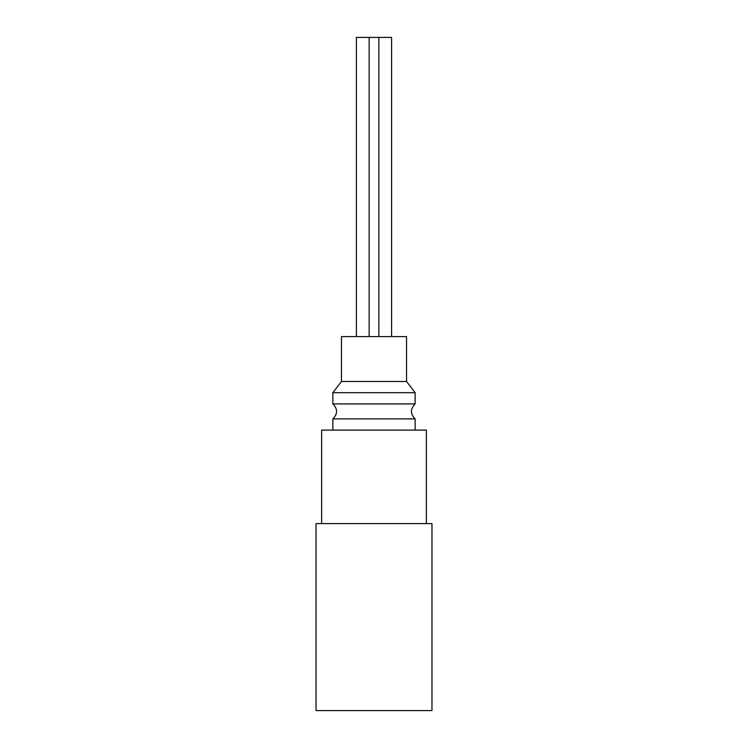<?xml version="1.0" encoding="UTF-8"?>
<svg xmlns="http://www.w3.org/2000/svg" width="748" height="748" viewBox="0 0 748 748"><rect width="100%" height="100%" fill="white"/><g stroke="black" fill="none" stroke-linecap="round" stroke-linejoin="round"><path stroke-width="1.12" d="M391.578 336.6L391.578 37.4L356.422 37.4L356.422 336.6M378.862 336.6L378.862 37.4M406.538 336.6L341.462 336.6L341.462 381.48L406.538 381.48L406.538 336.6M374 403.92L415.14 403.92C410.203 408.904 410.203 413.896 415.14 418.88L332.86 418.88C337.797 413.896 337.797 408.904 332.86 403.92L374 403.92M332.86 403.92L332.86 392.7L415.14 392.7L415.14 403.92M332.86 430.1L332.86 418.88M426.36 523.6L426.36 430.1L321.64 430.1L321.64 523.6M316.03 710.6L431.97 710.6L431.97 523.6L316.03 523.6L316.03 710.6M369.138 336.6L369.138 37.4M341.462 381.48L332.86 392.7M406.538 381.48L415.14 392.7M415.14 430.1L415.14 418.88"/></g></svg>
